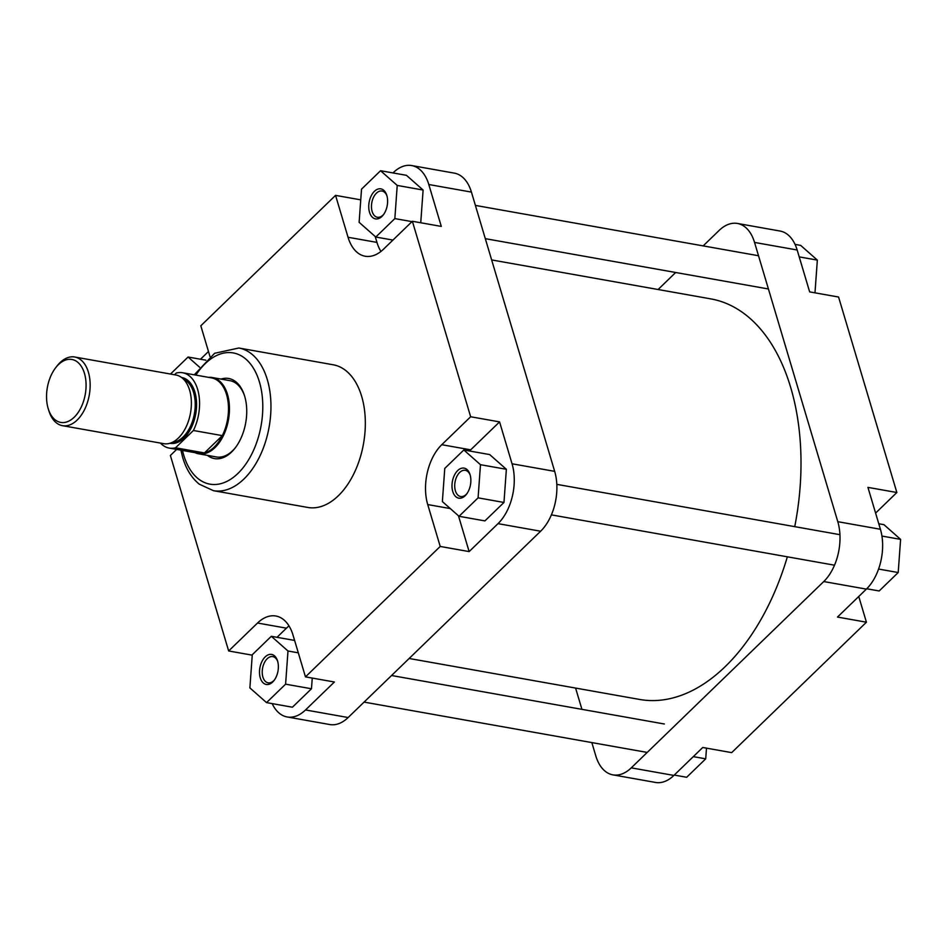 <?xml version="1.0" encoding="UTF-8"?>
<svg xmlns="http://www.w3.org/2000/svg" width="948" height="948" viewBox="0 0 948 948"><rect width="100%" height="100%" fill="white"/><g stroke="black" fill="none" stroke-linecap="round" stroke-linejoin="round"><path stroke-width="1.42" d="M48.158 408.505A31.971 19.268 -79.9 0 0 48.324 409.026A31.971 19.268 -79.9 0 0 74.335 417.096A31.971 19.268 -79.9 0 0 84.455 373.37A31.971 19.268 -79.9 0 0 55.659 367.753A31.971 19.268 -79.9 0 0 48.158 408.505M55.659 367.753L56.975 366.058A34.875 21.01 100.1 0 1 74.691 357.005A34.875 21.01 100.1 0 1 88.389 372.173A34.875 21.01 100.1 0 1 84.739 409.228A34.875 21.01 100.1 0 1 62.485 425.676A34.875 21.01 100.1 0 1 48.964 411.077L48.324 409.026M62.485 425.676L163.72 443.664A34.875 21.01 -79.9 0 0 185.962 427.228A34.875 21.01 -79.9 0 0 189.612 390.173A34.875 21.01 -79.9 0 0 175.925 375.005L74.691 357.005M160.461 443.095A38.264 23.06 -79.9 0 0 169.206 448.084L198.132 453.227A38.264 23.06 -79.9 0 0 204.448 452.931A38.264 23.06 -79.9 0 0 222.33 435.63A38.264 23.06 -79.9 0 0 226.548 394.534A38.264 23.06 -79.9 0 0 211.523 377.885L182.597 372.742A38.264 23.06 -79.9 0 0 176.281 373.038L174.515 374.756M195.169 452.706A38.75 23.345 -79.9 0 0 198.701 453.819A38.75 23.345 -79.9 0 0 223.432 435.547A38.75 23.345 -79.9 0 0 227.484 394.38A38.75 23.345 -79.9 0 0 212.269 377.529A38.75 23.345 -79.9 0 0 208.56 377.363M193.404 430.487L222.33 435.63L204.448 452.931L175.534 447.8L193.404 430.487A38.264 23.06 -79.9 0 0 182.597 372.742M169.206 448.084A38.264 23.06 -79.9 0 0 175.534 447.8M491.645 259.93L710.775 298.881A203.417 122.588 100.1 0 1 790.668 387.376A203.417 122.588 100.1 0 1 794.744 526.65M787.35 556.82A203.417 122.588 100.1 0 1 639.58 699.446L409.145 658.481M591.836 742.592L595.806 755.9A43.584 26.271 -79.9 0 0 612.929 774.871A43.584 26.271 -79.9 0 0 631.261 767.856L823.753 581.551A43.584 26.271 -79.9 0 0 837.795 521.684L754.549 242.427A43.584 26.271 -79.9 0 0 737.425 223.455L780.05 231.039A43.584 26.271 100.1 0 1 797.161 249.999L809.651 291.889L838.577 297.032L896.855 492.51L867.93 487.379L880.419 529.268A43.584 26.271 100.1 0 1 866.377 589.123L837.499 617.065L866.425 622.208L858.758 596.493M866.425 622.208L731.678 752.629L702.752 747.486L673.886 775.428A43.584 26.271 100.1 0 1 655.554 782.444L612.929 774.871M581.93 709.341L575.59 688.07M737.425 223.455A43.584 26.271 -79.9 0 0 719.094 230.471L703.155 245.899M658.09 289.519L675.675 272.491M875.596 513.093L896.855 492.51M795.064 244.394L800.681 245.39L817.342 260.108L814.984 292.837M817.342 260.108L799.223 256.884M706.485 748.15L705.715 758.838L686.672 777.277L674.253 775.073M705.715 758.838L693.308 756.634M878.772 523.746L883.939 524.659L900.6 539.376L898.206 572.533L879.163 590.971L866.745 588.767M898.206 572.533L878.583 569.049M900.6 539.376L881.936 536.058M386.843 195.489A15.251 9.196 100.1 0 1 383.265 214.935A15.251 9.196 100.1 0 1 369.519 212.257A15.251 9.196 100.1 0 1 374.341 191.389A15.251 9.196 100.1 0 1 386.76 195.241A15.251 9.196 100.1 0 1 386.843 195.489M386.974 195.963A13.319 8.022 -79.9 0 0 382.032 191.034A13.319 8.022 -79.9 0 0 373.524 197.314A13.319 8.022 -79.9 0 0 372.137 211.463A13.319 8.022 -79.9 0 0 377.363 217.258A13.319 8.022 -79.9 0 0 383.703 214.331M470.089 474.758A15.251 9.196 100.1 0 1 466.511 494.204A15.251 9.196 100.1 0 1 452.765 491.526A15.251 9.196 100.1 0 1 457.6 470.658A15.251 9.196 100.1 0 1 470.018 474.51A15.251 9.196 100.1 0 1 470.089 474.758M470.22 475.232A13.319 8.022 -79.9 0 0 465.278 470.303A13.319 8.022 -79.9 0 0 456.782 476.583A13.319 8.022 -79.9 0 0 455.384 490.732A13.319 8.022 -79.9 0 0 460.621 496.527A13.319 8.022 -79.9 0 0 466.961 493.6M277.598 661.064A15.251 9.196 100.1 0 1 274.019 680.51A15.251 9.196 100.1 0 1 260.273 677.832A15.251 9.196 100.1 0 1 265.108 656.964A15.251 9.196 100.1 0 1 277.527 660.815A15.251 9.196 100.1 0 1 277.598 661.064M277.728 661.538A13.319 8.022 -79.9 0 0 272.787 656.609A13.319 8.022 -79.9 0 0 264.291 662.889A13.319 8.022 -79.9 0 0 262.892 677.038A13.319 8.022 -79.9 0 0 268.13 682.833A13.319 8.022 -79.9 0 0 274.47 679.906M220.991 379.082A40.681 24.518 100.1 0 1 244.466 395.517A40.681 24.518 100.1 0 1 244.667 396.181A40.681 24.518 100.1 0 1 235.128 448.037A40.681 24.518 100.1 0 1 207.434 455.372M198.701 453.819L216.31 456.948A38.75 23.345 -79.9 0 0 235.578 447.456M361.65 396.3A72.451 43.667 -79.9 0 0 333.198 364.779L238.813 348.011A72.451 43.667 100.1 0 1 267.277 379.532A72.451 43.667 100.1 0 1 259.693 456.509A72.451 43.667 100.1 0 1 213.454 490.685L307.827 507.453A72.451 43.667 -79.9 0 0 354.066 473.289A72.451 43.667 -79.9 0 0 361.65 396.3M272.171 703.606A43.584 26.271 -79.9 0 0 287.185 716.961A43.584 26.271 -79.9 0 0 305.517 709.957L334.395 682.003L305.469 676.872L292.979 634.982A43.584 26.271 -79.9 0 0 275.856 616.01A43.584 26.271 -79.9 0 0 257.524 623.026L228.658 650.968L170.379 455.49L176.648 449.411M289.022 625.917A43.584 26.271 -79.9 0 0 286.45 628.169L277.006 637.305M266.542 702.61L285.597 684.172L287.991 651.003L271.329 636.298L252.275 654.736L249.881 687.893L266.542 702.61L292.422 707.208L311.477 688.769L312.248 678.069M458.465 515.783L469.142 551.594L498.008 523.651A43.584 26.271 -79.9 0 0 512.05 463.785L499.572 421.896L470.694 449.838A43.584 26.271 -79.9 0 0 469.544 450.999M459.033 516.293L484.914 520.902L503.969 502.464L506.362 469.296L489.701 454.59L463.821 449.98L444.766 468.419L442.372 501.575L459.033 516.293L478.088 497.854L480.482 464.698L463.821 449.98M209.982 356.543L200.81 325.792L335.556 195.371L348.046 237.261A43.584 26.271 -79.9 0 0 365.158 256.233A43.584 26.271 -79.9 0 0 383.49 249.217L412.368 221.275L441.294 226.406L428.804 184.516A43.584 26.271 -79.9 0 0 411.681 165.556A43.584 26.271 -79.9 0 0 393.349 172.572L392.982 172.927M375.207 236.526L376.96 242.404A43.584 26.271 -79.9 0 0 380.93 251.457M420.746 222.756L423.104 190.038L406.443 175.321L380.563 170.723L361.52 189.162L359.126 222.318L375.787 237.036L394.842 218.597L397.224 185.429L380.563 170.723M208.477 351.507L200.858 358.877A43.584 26.271 -79.9 0 0 200.49 359.233M244.679 396.217A38.75 23.345 -79.9 0 0 229.878 380.658L212.269 377.529M512.05 463.785L554.675 471.357L471.429 192.1L428.804 184.516M554.675 471.357A43.584 26.271 100.1 0 1 540.633 531.224L348.141 717.529A43.584 26.271 100.1 0 1 329.809 724.545L287.185 716.961M411.681 165.556L454.305 173.129A43.584 26.271 100.1 0 1 471.429 192.1M305.469 676.872L440.216 546.451L427.726 504.561A43.584 26.271 -79.9 0 1 441.768 444.707L470.646 416.753L412.368 221.275M360.738 199.85L335.556 195.371M252.239 655.163L228.658 650.968M499.572 421.896L470.646 416.753M469.142 551.594L440.216 546.451M199.554 367.172L188.071 357.029L170.498 374.033M188.071 357.029L205.823 360.181M394.842 218.597L411.989 221.642M375.787 237.036L392.934 240.081M397.224 185.429L423.104 190.038M478.088 497.854L503.969 502.464M480.482 464.698L506.362 469.296M285.597 684.172L311.477 688.769M287.991 651.003L298.312 652.84M271.329 636.298L294.603 640.433M172.24 442.396A32.445 19.553 -79.9 0 0 191.081 424.941A32.445 19.553 -79.9 0 0 193.57 392.448A32.445 19.553 -79.9 0 0 183.485 379.141M181.578 377.482A33.417 20.133 100.1 0 1 194.885 392.057A33.417 20.133 100.1 0 1 191.318 427.69A33.417 20.133 100.1 0 1 169.882 443.285M797.161 249.999L754.549 242.427M837.795 521.684L880.419 529.268M866.377 589.123L823.753 581.551M631.261 767.856L673.886 775.428M182.502 450.454A66.644 40.16 -79.9 0 0 183.734 455.159A66.644 40.16 -79.9 0 0 237.936 473.431A66.644 40.16 -79.9 0 0 259.408 381.914A66.644 40.16 -79.9 0 0 195.892 375.112M305.517 709.957L348.141 717.529M540.633 531.224L498.008 523.651M376.96 242.404L348.046 237.261M450.288 508.578L427.726 504.561M470.694 449.838L441.768 444.707M286.45 628.169L257.524 623.026M839.94 534.684L556.808 484.357M834.513 565.198L551.392 514.871M758.519 255.735L475.398 205.408M768.188 288.939L485.305 238.659M664.37 723.999L391.56 675.509M647.2 752.428L364.079 702.101M238.813 348.011L214.603 353.296L194.281 374.816M180.89 450.17L182.727 457.623C186.152 469.13 191.662 477.97 199.246 484.155L213.454 490.685"/></g></svg>
